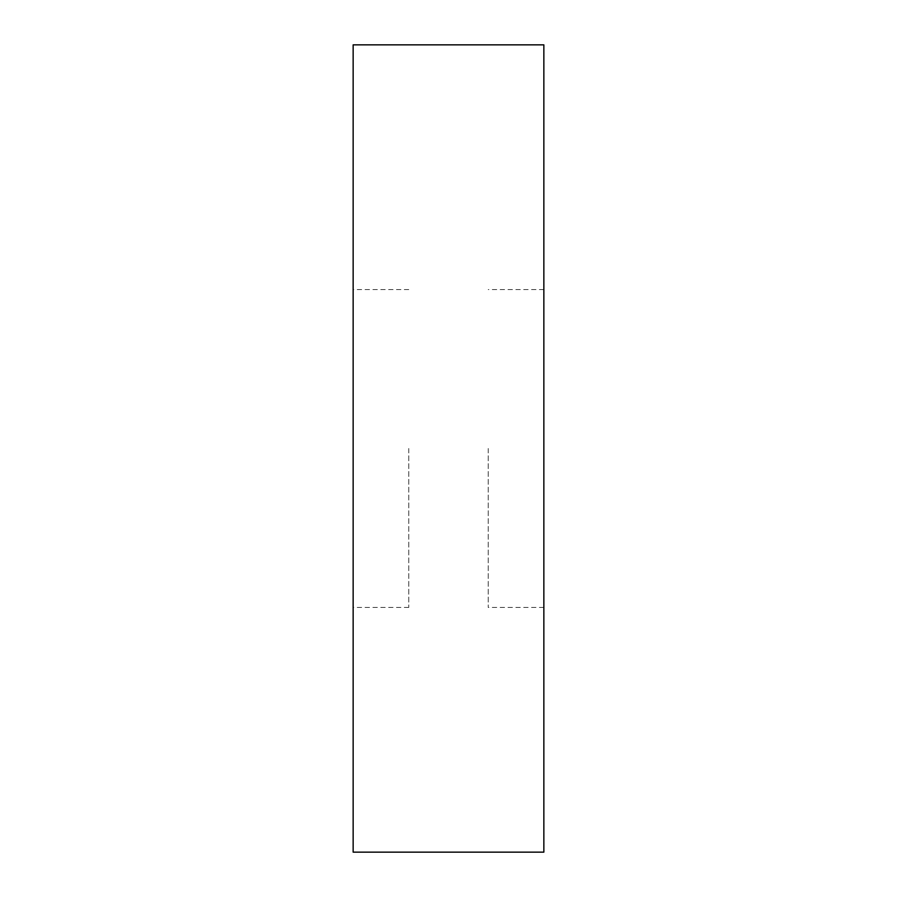 <?xml version="1.0" encoding="UTF-8"?>
<svg xmlns="http://www.w3.org/2000/svg" width="897" height="897" viewBox="0 0 897 897"><rect width="100%" height="100%" fill="white"/><g stroke="black" fill="none" stroke-linecap="round" stroke-linejoin="round"><path stroke-width="0.67" stroke-dasharray="4.49 3.36" d="M543.851 44.85L543.851 852.15M353.149 44.85L353.149 852.15M408.774 448.5L408.774 607.415L408.774 448.5M488.226 448.5L488.226 607.415L488.226 448.5M408.774 607.415L353.149 607.415M543.851 607.415L488.226 607.415M543.851 289.585L488.226 289.585M408.774 289.585L353.149 289.585"/><path stroke-width="1.35" d="M543.851 448.5L543.851 44.85L353.149 44.85L353.149 852.15L543.851 852.15L543.851 448.5"/></g></svg>
